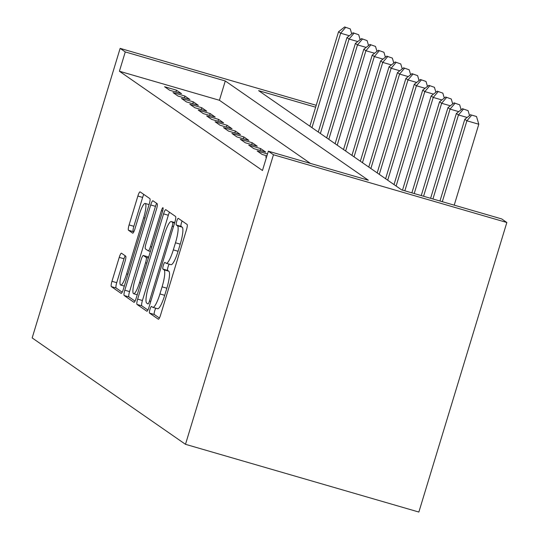 <?xml version="1.0" encoding="UTF-8"?>
<svg xmlns="http://www.w3.org/2000/svg" width="539" height="539" viewBox="0 0 539 539"><rect width="100%" height="100%" fill="white"/><g stroke="black" fill="none" stroke-linecap="round" stroke-linejoin="round"><path stroke-width="0.81" d="M149.963 309.386A3.47 0.667 -73.8 0 0 149.532 313.105L158.311 319.196A4.959 0.957 -73.8 0 0 158.365 319.223A4.959 0.957 -73.8 0 0 160.575 315.032L186.481 229.769A4.959 0.957 -73.8 0 0 187.094 224.46L178.315 218.369A3.47 0.667 -73.8 0 0 178.274 218.349A3.47 0.667 -73.8 0 0 176.731 221.28A3.47 0.667 -73.8 0 0 176.3 224.999L177.439 225.787A15.874 3.059 -73.8 0 1 175.478 242.779L173.315 249.887A15.874 3.059 -73.8 0 1 166.248 263.295A15.874 3.059 -73.8 0 1 166.066 263.207L164.934 262.419A3.47 0.667 -73.8 0 0 164.894 262.405A3.47 0.667 -73.8 0 0 163.344 265.336A3.47 0.667 -73.8 0 0 162.919 269.055L164.051 269.844A15.874 3.059 -73.8 0 1 162.091 286.836L159.935 293.937A15.874 3.059 -73.8 0 1 152.867 307.351A15.874 3.059 -73.8 0 1 152.685 307.264L151.547 306.475A3.47 0.667 -73.8 0 0 151.506 306.455A3.47 0.667 -73.8 0 0 149.963 309.386M155.811 308.207A3.47 0.667 -73.8 0 0 154.727 310.774A3.47 0.667 -73.8 0 0 154.295 314.486L159.409 318.037M182.101 220.997A3.47 0.667 -73.8 0 0 181.495 222.668A3.47 0.667 -73.8 0 0 181.064 226.38L182.202 227.168L177.439 225.787M169.199 264.15A3.47 0.667 -73.8 0 0 168.107 266.717A3.47 0.667 -73.8 0 0 167.683 270.437L168.815 271.225L164.051 269.844M121.497 253.222A4.959 0.957 -73.8 0 0 121.443 253.189A4.959 0.957 -73.8 0 0 119.234 257.386L111.964 281.304A4.959 0.957 -73.8 0 0 111.351 286.613L121.1 293.378A4.959 0.957 -73.8 0 0 121.154 293.405A4.959 0.957 -73.8 0 0 123.364 289.214L149.269 203.951A4.959 0.957 -73.8 0 0 149.882 198.642L140.133 191.877A4.959 0.957 -73.8 0 0 140.079 191.85A4.959 0.957 -73.8 0 0 137.869 196.041L129.09 224.938A4.959 0.957 -73.8 0 0 128.477 230.247L132.648 233.138A4.959 0.957 -73.8 0 0 132.702 233.165A4.959 0.957 -73.8 0 0 134.912 228.974L139.264 214.643A13.273 2.554 -73.8 0 1 145.173 203.439A13.273 2.554 -73.8 0 1 143.684 217.716L126.631 273.846A13.273 2.554 -73.8 0 1 120.723 285.057A13.273 2.554 -73.8 0 1 122.212 270.78L125.055 261.422A4.959 0.957 -73.8 0 0 125.668 256.113L121.497 253.222M310.43 163.418L219.42 100.274L119.409 71.242L262.466 170.499L268.334 151.196L368.346 180.228L225.289 80.971L125.27 51.939L120.136 48.375L32.165 337.926L185.49 444.311L418.864 512.05L506.835 222.499L501.701 218.935L401.683 189.903L258.626 90.646L315.638 107.194M119.409 71.242L125.27 51.939M268.334 151.196L273.462 154.76L185.49 444.311M137.654 299.125A4.959 0.957 -73.8 0 0 137.041 304.441L146.79 311.198A4.959 0.957 -73.8 0 0 146.844 311.225A4.959 0.957 -73.8 0 0 149.054 307.035L174.959 221.772A4.959 0.957 -73.8 0 0 175.573 216.462L165.823 209.698A4.959 0.957 -73.8 0 0 165.769 209.671A4.959 0.957 -73.8 0 0 163.56 213.862L137.654 299.125L142.417 300.513A4.959 0.957 -73.8 0 0 141.804 305.822L147.888 310.04M133.941 302.291L124.192 295.527A4.959 0.957 -73.8 0 1 124.805 290.218L150.711 204.955A4.959 0.957 -73.8 0 1 152.921 200.764A4.959 0.957 -73.8 0 1 152.982 200.791L157.152 203.681A4.959 0.957 -73.8 0 1 156.539 208.991L146.029 243.574A4.959 0.957 -73.8 0 0 145.415 248.883L148.185 250.803A4.959 0.957 -73.8 0 0 148.238 250.83A4.959 0.957 -73.8 0 0 150.448 246.64L161.39 210.634A3.47 0.667 -73.8 0 1 162.933 207.704A3.47 0.667 -73.8 0 1 162.542 211.443L136.205 298.128A4.959 0.957 -73.8 0 1 133.995 302.318A4.959 0.957 -73.8 0 1 133.941 302.291L134.063 302.325M184.911 96.03L173.006 92.573L178.052 96.077L189.957 99.533L184.911 96.03L184.345 97.903M201.741 107.706L189.836 104.249L194.882 107.753L206.787 111.209L201.741 107.706L201.175 109.579M218.571 119.382L206.666 115.925L211.712 119.429L223.618 122.885L218.571 119.382L218.005 121.255M235.402 131.065L223.496 127.608L228.543 131.112L240.455 134.568L235.402 131.065L234.836 132.931M252.232 142.741L240.327 139.284L245.373 142.788L257.285 146.244L252.232 142.741L251.666 144.614M267.492 153.959L257.157 150.96L262.203 154.464L266.92 155.832M266.448 157.401L265.572 156.802L266.542 157.078M260.647 148.575L248.742 145.119L253.788 148.623L265.7 152.079L260.647 148.575L260.081 150.448M243.817 136.899L231.911 133.443L236.958 136.946L248.87 140.403L243.817 136.899L243.251 138.772M226.986 125.223L215.081 121.767L220.128 125.27L232.039 128.727L226.986 125.223L226.42 127.096M210.156 113.547L198.251 110.091L203.297 113.594L215.202 117.051L210.156 113.547L209.59 115.42M193.326 101.871L181.421 98.415L186.467 101.918L198.372 105.374L193.326 101.871L192.76 103.737M176.496 90.188L164.59 86.732L169.637 90.235L181.542 93.692L176.496 90.188L175.923 92.061M273.462 154.76L506.835 222.499M316.211 105.294L120.136 48.375M219.42 100.274L225.289 80.971M157.449 308.645A15.874 3.059 -73.8 0 0 157.624 308.732A15.874 3.059 -73.8 0 0 164.698 295.318L159.935 293.937M168.815 271.225A15.874 3.059 -73.8 0 1 166.854 288.217L164.698 295.318M170.829 264.595A15.874 3.059 -73.8 0 0 171.011 264.676A15.874 3.059 -73.8 0 0 178.079 251.268L173.315 249.887M182.202 227.168A15.874 3.059 -73.8 0 1 180.235 244.16L178.079 251.268M169.489 212.245A4.959 0.957 -73.8 0 0 168.323 215.25L142.417 300.513M147.895 303.935A3.47 0.667 -73.8 0 0 147.935 303.956A3.47 0.667 -73.8 0 0 149.478 301.025L172.217 226.178A3.47 0.667 -73.8 0 0 172.648 222.466L171.449 221.63A15.874 3.059 -73.8 0 0 171.267 221.549A15.874 3.059 -73.8 0 0 164.2 234.957L148.656 286.115A15.874 3.059 -73.8 0 0 146.696 303.107L147.895 303.935M135.04 301.133L128.956 296.908L124.192 295.527M156.64 203.331A4.959 0.957 -73.8 0 0 155.475 206.336L129.569 291.599A4.959 0.957 -73.8 0 0 128.956 296.908M135.127 279.451A13.273 2.554 -73.8 0 0 133.638 293.728A13.273 2.554 -73.8 0 0 139.547 282.517L145.557 262.742A4.959 0.957 -73.8 0 0 146.17 257.433L143.401 255.513A4.959 0.957 -73.8 0 0 143.347 255.486A4.959 0.957 -73.8 0 0 141.137 259.677L135.127 279.451M148.05 256.86A4.959 0.957 -73.8 0 1 148.11 256.867A4.959 0.957 -73.8 0 1 148.164 256.894L148.636 257.224M143.798 194.417A4.959 0.957 -73.8 0 0 142.633 197.422L133.854 226.319A4.959 0.957 -73.8 0 0 133.241 231.629L133.746 231.979M125.163 255.762A4.959 0.957 -73.8 0 0 123.997 258.767L116.727 282.685A4.959 0.957 -73.8 0 0 116.114 287.994L122.198 292.219M454.215 205.157L478.8 124.246L466.895 120.79L464.786 119.328L439.972 201.02M442.31 201.701L466.895 120.79L471.74 115.117L476.503 116.498L471.74 115.117M476.503 116.498L478.8 124.246M464.786 119.328L470.897 114.531M432.945 198.979L458.473 114.948L456.371 113.493L430.607 198.298M468.088 110.657L462.482 108.689L468.088 110.657L469.55 115.589M467.158 117.468L458.473 114.948L463.324 109.276M456.371 113.493L462.482 108.689M423.58 196.263L450.058 109.114L447.956 107.652L421.242 195.583M459.673 104.822L454.067 102.855L459.673 104.822L461.135 109.754M458.743 111.634L450.058 109.114L454.909 103.434M447.956 107.652L454.067 102.855M414.221 193.541L441.643 103.272L439.541 101.81L411.877 192.868M451.258 98.981L445.652 97.013L451.258 98.981L452.72 103.912M450.328 105.792L441.643 103.272L446.494 97.599M439.541 101.81L445.652 97.013M404.856 190.826L433.228 97.438L431.126 95.976L402.512 190.146M442.842 93.139L437.237 91.179L442.842 93.139L444.304 98.071M441.913 99.951L433.228 97.438L438.079 91.758M431.126 95.976L437.237 91.179M396.118 186.043L424.813 91.596L422.711 90.134L394.016 184.587M434.427 87.305L428.822 85.337L434.427 87.305L435.889 92.236M433.497 94.116L424.813 91.596L429.664 85.923M422.711 90.134L428.822 85.337M387.703 180.208L416.398 85.755L414.296 84.3L385.601 178.746M426.012 81.463L420.407 79.496L426.012 81.463L427.474 86.395M425.082 88.275L416.398 85.755L421.249 80.082M414.296 84.3L420.407 79.496M379.288 174.367L407.983 79.92L405.88 78.458L377.185 172.904M417.597 75.628L411.991 73.661L417.597 75.628L419.059 80.56M416.66 82.44L407.983 79.92L412.834 74.241M405.88 78.458L411.991 73.661M370.872 168.525L399.567 74.079L397.465 72.617L368.77 167.07M409.182 69.787L403.576 67.82L409.182 69.787L410.644 74.719M408.245 76.599L399.567 74.079L404.418 68.406M397.465 72.617L403.576 67.82M362.457 162.69L391.152 68.244L389.05 66.782L360.355 161.228M400.767 63.946L395.161 61.985L400.767 63.946L402.229 68.877M399.83 70.757L391.152 68.244L396.003 62.564M389.05 66.782L395.161 61.985M354.042 156.849L382.737 62.403L380.635 60.941L351.94 155.394M392.345 58.111L386.746 56.144L392.345 58.111L393.814 63.043M391.415 64.923L382.737 62.403L387.588 56.73M380.635 60.941L386.746 56.144M345.627 151.014L374.322 56.561L372.22 55.106L343.525 149.552M383.93 52.27L378.331 50.302L383.93 52.27L385.392 57.201M383 59.081L374.322 56.561L379.173 50.888M372.22 55.106L378.331 50.302M337.212 145.173L365.907 50.727L363.805 49.265L335.11 143.711M375.515 46.435L369.916 44.467L375.515 46.435L376.977 51.367M374.585 53.246L365.907 50.727L370.758 45.047M363.805 49.265L369.916 44.467M328.797 139.332L357.492 44.885L355.39 43.423L326.695 137.876M367.099 40.593L361.501 38.626L367.099 40.593L368.561 45.525M366.17 47.405L357.492 44.885L362.343 39.212M355.39 43.423L361.501 38.626M320.382 133.497L349.077 39.051L346.975 37.589L318.279 132.035M358.684 34.752L353.085 32.791L358.684 34.752L360.146 39.684M357.755 41.564L349.077 39.051L353.921 33.371M346.975 37.589L353.085 32.791M311.966 127.655L340.661 33.209L338.559 31.747L309.864 126.2M350.269 28.917L344.67 26.95L350.269 28.917L351.731 33.849M349.339 35.729L340.661 33.209L345.506 27.536M338.559 31.747L344.67 26.95M154.295 314.486L149.532 313.105M181.064 226.38L176.3 224.999M167.683 270.437L162.919 269.055M166.854 288.217L162.091 286.836M180.235 244.16L175.478 242.779M168.323 215.25L163.56 213.862M141.804 305.822L137.041 304.441M150.765 301.395L149.478 301.025M173.504 226.555L172.217 226.178M174.575 223.025L172.648 222.466M174.71 222.58L171.449 221.63M129.569 291.599L124.805 290.218M155.475 206.336L150.711 204.955M148.238 250.83L150.388 251.45L148.306 250.837M151.735 247.01L150.448 246.64M162.67 211.012L161.39 210.634M140.834 282.894L139.547 282.517M146.844 263.12L145.557 262.742M148.373 258.073L146.17 257.433M148.164 256.894L143.401 255.513M127.918 274.216L126.631 273.846M144.971 218.086L143.684 217.716M133.241 231.629L128.477 230.247M133.854 226.319L129.09 224.938M142.633 197.422L137.869 196.041M116.114 287.994L111.351 286.613M116.727 282.685L111.964 281.304M123.997 258.767L119.234 257.386M157.624 308.732L152.867 307.351M171.011 264.676L166.248 263.295M174.724 222.546L171.267 221.549M137.223 294.772L133.638 293.728M148.11 256.867L143.347 255.486M124.307 286.094L120.723 285.057M149.081 204.571L145.173 203.439"/></g></svg>
